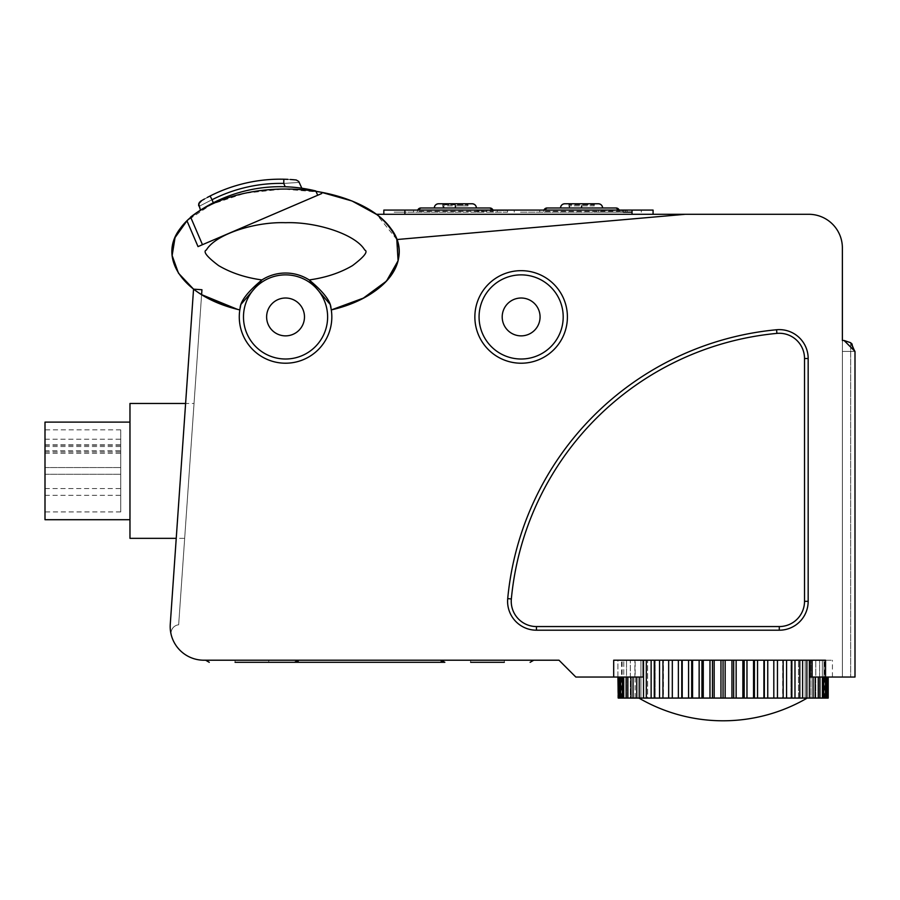 <?xml version="1.0" encoding="UTF-8"?>
<svg xmlns="http://www.w3.org/2000/svg" width="900" height="900" viewBox="0 0 900 900"><rect width="100%" height="100%" fill="white"/><g stroke="black" fill="none" stroke-linecap="round" stroke-linejoin="round"><path stroke-width="0.67" stroke-dasharray="4.5 3.38" d="M643.129 660.206L643.129 677.036L634.883 677.036L634.883 660.206L634.883 677.036L613.688 677.036L643.129 677.036L613.688 677.036L613.688 660.206L643.129 660.206L613.688 660.206L643.129 660.206L613.688 660.206L613.688 677.036L575.82 677.036L558.99 660.206L203.839 660.206A33.649 33.649 0 0 1 170.269 624.229L193.545 289.147A113.58 63.101 180 0 0 239.816 309.915A46.271 46.271 0 0 0 285.559 363.218A46.271 46.271 0 0 0 331.29 309.915A113.58 63.101 180 0 0 396.844 239.535L685.339 214.29L808.729 214.29M613.688 660.206L825.548 660.206L825.548 677.036L855 677.036L842.377 677.036L842.377 340.493L844.065 340.493L855 351.439L855 677.036L855 351.439L844.065 340.493L842.377 340.493L842.377 677.036L842.377 340.493L842.377 677.036L855 677.036L855 351.439L844.065 340.493L842.377 340.493M474.863 316.935A46.271 46.271 0 0 0 521.134 363.218A46.271 46.271 0 0 0 567.405 316.935A46.271 46.271 0 0 0 521.134 270.664A46.271 46.271 0 0 0 474.863 316.935A46.271 46.271 0 0 0 521.134 363.218A46.271 46.271 0 0 0 567.405 316.935A46.271 46.271 0 0 0 521.134 270.664A46.271 46.271 0 0 0 474.863 316.935A46.271 46.271 0 0 1 521.134 270.664A46.271 46.271 0 0 1 567.405 316.935A46.271 46.271 0 0 1 521.134 363.218A46.271 46.271 0 0 1 474.863 316.935M396.844 239.535L685.339 214.29L376.425 214.29A68.265 68.265 0 0 1 396.844 239.535A113.58 63.101 180 0 0 376.425 214.29A68.265 68.265 0 0 1 396.844 239.535L685.339 214.29M396.81 239.468L376.706 214.504M321.188 192.24L282.892 189.067L244.901 193.23L211.635 204.244L186.964 220.826M193.556 289.147L201.6 294.649L178.661 624.803A8.415 8.415 0 0 0 171.36 635.389A33.649 33.649 0 0 1 170.269 624.229L193.545 289.147M316.012 191.362A113.58 63.101 180 0 0 190.755 217.395M404.876 214.29L632.036 214.29L383.839 214.29L404.876 214.29L404.876 210.083L383.839 210.083M632.036 214.29L653.074 214.29L632.036 214.29L632.036 210.083L404.876 210.083M852.165 344.183L854.91 351.439L842.377 351.439L854.91 351.439L854.91 677.036L842.377 677.036L854.91 677.036L854.91 351.349M809.977 660.206L832.433 660.206L809.977 660.206L812.126 660.206L809.977 660.206L809.977 677.036L825.548 677.036M850.702 342.821L850.702 677.036L850.702 342.821M812.126 660.206L825.548 660.206L812.126 660.206L812.126 677.036M617.906 677.036L617.906 660.206L828.202 660.206L617.906 660.206L617.906 698.074L618.266 677.036M205.627 660.206L298.17 660.206L205.627 660.206M441.202 662.31L441.202 660.206L298.17 660.206L533.756 660.206L441.202 660.206L441.202 662.31L441.202 660.206L444.848 662.31L294.536 662.31L298.17 660.206L298.17 662.31M171.36 635.389A8.415 8.415 0 0 1 178.661 624.803L201.6 294.649M194.04 403.459L184.669 538.346L194.04 403.459L185.602 403.459L176.231 538.346L184.669 538.346M331.29 309.915L330.998 308.228L331.29 309.915A46.271 46.271 0 0 1 285.559 363.218A46.271 46.271 0 0 1 239.816 309.915L240.109 308.228L239.816 309.915M304.312 314.392A18.934 18.934 0 0 0 266.794 314.392A18.934 18.934 0 0 0 285.559 335.869A18.934 18.934 0 0 0 304.481 316.935A18.934 18.934 0 0 1 285.559 335.869A18.934 18.934 0 0 1 266.625 316.935A18.934 18.934 0 0 1 285.559 298.012A18.934 18.934 0 0 1 304.481 316.935A18.934 18.934 0 0 1 285.559 335.869A18.934 18.934 0 0 0 304.481 316.935A18.934 18.934 0 0 0 285.559 298.012A18.934 18.934 0 0 0 266.625 316.935A18.934 18.934 0 0 0 285.559 335.869M540.067 316.935A18.934 18.934 0 0 0 521.134 298.012A18.934 18.934 0 0 0 502.2 316.935A18.934 18.934 0 0 0 521.134 335.869A18.934 18.934 0 0 0 540.067 316.935A18.934 18.934 0 0 1 521.134 335.869A18.934 18.934 0 0 1 502.2 316.935A18.934 18.934 0 0 1 521.134 298.012A18.934 18.934 0 0 1 540.067 316.935A18.934 18.934 0 0 1 521.134 335.869A18.934 18.934 0 0 0 540.067 316.935A18.934 18.934 0 0 0 521.134 298.012A18.934 18.934 0 0 0 502.2 316.935A18.934 18.934 0 0 0 521.134 335.869M129.971 538.346L129.971 403.459M129.971 519.705L129.971 422.111L129.971 519.705M45 519.705L45 422.111M45 450.776L45 511.931L45 444.836L45 450.776L120.724 450.776L120.724 451.946L120.724 429.874L120.724 511.931L120.724 450.776M45 444.836L120.724 444.836M45 439.223L120.724 439.223M120.724 491.94L120.724 495.304L120.724 491.94M120.724 449.876L120.724 453.24L120.724 449.876M120.724 470.902L120.724 474.277L120.724 470.902M45 491.94L45 495.304L45 491.94M45 449.876L45 446.512L45 449.876M45 470.902L45 474.277L45 470.902M470.655 662.31L470.655 660.206L487.485 660.206L470.655 660.206L470.655 662.31L504.304 662.31L470.655 662.31L504.304 662.31L470.655 662.31L504.304 662.31L504.304 660.206L470.655 660.206L504.304 660.206L504.304 662.31M235.069 662.31L235.069 660.206L251.899 660.206L235.069 660.206L235.069 662.31L268.729 662.31L235.069 662.31L268.729 662.31L235.069 662.31L268.729 662.31L268.729 660.206L235.069 660.206L268.729 660.206L268.729 662.31M295.988 662.051L297.259 661.309L295.988 662.051M443.396 662.051L442.125 661.309L443.396 662.051M618.705 677.036L618.705 698.074L622.114 698.074L618.266 698.074M622.114 698.074L622.114 660.206L622.114 698.074M617.906 698.074L621.551 698.074L617.906 698.074M620.651 677.036L620.651 698.074L626.524 698.074L623.711 698.074L626.524 698.074L626.524 660.206L626.524 698.074L623.711 698.074L630.326 698.074L627.851 698.074L630.326 698.074L630.326 660.206L630.326 698.074L627.851 698.074L635.153 698.074L633.049 698.074L635.153 698.074L635.153 660.206L635.153 698.074L633.049 698.074L640.935 698.074L639.225 698.074L640.935 698.074L640.935 660.206L640.935 698.074L639.225 698.074L647.629 698.074L646.324 698.074L647.629 698.074L647.629 660.206L647.629 698.074L646.324 698.074L655.144 698.074L654.266 698.074L655.144 698.074L655.144 660.206L655.144 698.074L654.266 698.074L663.401 698.074L663.401 660.206L662.951 698.074L681.773 698.074L681.773 660.206M777.454 660.206L777.454 698.074L783.158 698.074L782.719 660.206L782.719 698.074L791.854 698.074L790.976 698.074L791.854 698.074L790.976 698.074L790.976 660.206L790.976 698.074L799.796 698.074L798.491 698.074L799.796 698.074L798.491 698.074L798.491 660.206L798.491 698.074L806.884 698.074L805.174 698.074L806.884 698.074L805.174 698.074L805.174 660.206L805.174 698.074L813.071 698.074L810.967 698.074L813.071 698.074L810.967 698.074L810.967 660.206L810.967 698.074L818.258 698.074L815.794 698.074L818.258 698.074L815.794 698.074L815.794 660.206L815.794 698.074L822.409 698.074L819.596 698.074L822.409 698.074L819.596 698.074L819.596 660.206L819.596 698.074L825.469 698.074L822.341 698.074L825.469 698.074L822.341 698.074L822.341 660.206L822.341 698.074L827.415 698.074L824.006 698.074L827.415 698.074L824.006 698.074L824.006 660.206L824.006 698.074L828.202 698.074L824.569 698.074L828.202 698.074L828.202 677.036M777.454 698.074L773.809 698.074L773.809 660.206M767.745 660.206L767.745 698.074L773.809 698.074M767.745 698.074L681.773 698.074M620.651 698.074L618.705 698.074M807.199 698.074L638.921 698.074L807.199 698.074M619.774 677.036L619.774 698.074M623.768 698.074L623.768 660.206L623.768 698.074M622.406 677.036L622.406 698.074M623.711 677.036L623.711 698.074M626.141 677.036L626.141 698.074M627.851 677.036L627.851 698.074M630.945 677.036L630.945 698.074M633.049 677.036L633.049 698.074M636.761 677.036L636.761 698.074M639.225 677.036L639.225 698.074M643.511 660.206L643.511 698.074M646.324 660.206L646.324 698.074M651.139 660.206L651.139 698.074M654.266 660.206L654.266 698.074M659.554 660.206L659.554 698.074M662.951 660.206L662.951 698.074M668.666 660.206L668.666 698.074M672.311 698.074L672.311 660.206M678.375 660.206L678.375 698.074M682.211 660.206L682.211 698.074M688.567 660.206L688.567 698.074M691.695 698.074L691.695 660.206M692.561 660.206L692.561 698.074M699.143 660.206L699.143 698.074M701.955 698.074L701.955 660.206M703.26 660.206L703.26 698.074M709.976 660.206L709.976 698.074M712.451 698.074L712.451 660.206M714.161 660.206L714.161 698.074M720.956 660.206L720.956 698.074M723.06 698.074L723.06 660.206M725.164 660.206L725.164 698.074M731.959 660.206L731.959 698.074M733.669 698.074L733.669 660.206M736.144 660.206L736.144 698.074M742.86 660.206L742.86 698.074M744.165 698.074L744.165 660.206M746.977 660.206L746.977 698.074M753.548 660.206L753.548 698.074M754.425 698.074L754.425 660.206M757.553 660.206L757.553 698.074M763.909 660.206L763.909 698.074M764.347 698.074L764.347 660.206M783.158 660.206L783.158 698.074M786.566 660.206L786.566 698.074M791.854 660.206L791.854 698.074M794.981 660.206L794.981 698.074M799.796 660.206L799.796 698.074M802.609 660.206L802.609 698.074M806.884 660.206L806.884 698.074M809.359 660.206L809.359 698.074M813.071 677.036L813.071 698.074M815.175 677.036L815.175 698.074M818.258 677.036L818.258 698.074M819.967 677.036L819.967 698.074M822.409 677.036L822.409 698.074M823.714 677.036L823.714 698.074M825.469 677.036L825.469 698.074M826.346 677.036L826.346 698.074M827.415 677.036L827.415 698.074M827.854 677.036L827.854 698.074M824.569 698.074L824.569 660.206M621.551 698.074L621.551 660.206M653.074 210.083L590.861 210.083M463.826 210.083L490.455 210.083M490.995 210.083L461.183 210.083M587.981 210.083L617.197 210.083M394.166 212.186L461.183 212.186M490.995 212.186L398.689 212.186M463.826 212.186L490.455 212.186M402.604 212.186L396.461 212.186M507.566 212.186L486.54 212.186L507.566 212.186L507.566 210.51L486.54 210.51L486.54 212.186L486.54 210.51L507.566 210.51L507.566 212.186M477.034 212.186L481.657 212.186L477.034 212.186L477.034 210.51L481.657 210.51L481.657 212.186L483.21 212.186L481.657 212.186L481.657 210.51L477.034 210.51M478.856 212.186L483.21 212.186L478.856 212.186L478.856 210.51L483.21 210.51L478.856 210.51M492.975 210.083A3.364 3.364 90 0 1 493.223 211.354L417.499 211.354L493.223 211.354L492.975 210.083M417.746 210.083A3.364 3.364 -90 0 0 417.499 211.354L417.746 210.083M434.317 207.979L476.392 207.979L434.317 207.979M472.185 203.771L438.525 203.771M463.252 203.771L462.521 203.771M459.787 203.771L457.526 203.771M457.493 203.771L456.761 203.771M456.053 203.771L450.934 203.771M451.406 203.771L452.475 203.771M453.037 203.771L454.331 203.771M454.545 203.771L456.401 203.771M459.124 203.771L460.114 203.771M461.081 203.771L461.655 203.771M468.934 203.771L469.024 203.771A1.046 1.046 -90 0 0 467.978 204.829L455.355 204.829L455.726 203.771M455.355 205.875L455.355 203.782L441.686 203.771A1.046 1.046 90 0 1 442.733 204.829L442.733 205.875L455.355 205.875L455.355 207.979L465.874 207.979A2.104 2.104 -90 0 0 467.978 205.875L442.733 205.875L444.836 207.979L455.355 207.979L444.836 207.979A2.104 2.104 90 0 1 442.733 205.875L442.733 204.829L455.355 204.829L455.355 205.875L467.978 205.875L467.978 204.829L467.978 205.875M465.874 207.979L455.355 207.979L465.874 207.979M483.21 210.51L483.21 212.186L483.21 210.51M530.629 212.186L617.197 212.186M587.981 212.186L519.671 212.186M632.036 212.186L590.861 212.186M522.664 212.186L533.081 212.186M598.646 212.186L619.684 212.186L598.646 212.186L598.646 210.51L619.684 210.51L598.646 210.51M627.154 212.186L622.53 212.186L627.154 212.186L627.154 210.51L622.53 210.51L622.53 212.186L620.966 212.186L622.53 212.186L622.53 210.51L627.154 210.51M625.331 212.186L620.966 212.186L625.331 212.186L625.331 210.51L620.966 210.51L625.331 210.51M619.178 210.083A3.364 3.364 90 0 1 619.425 211.354L543.701 211.354L619.425 211.354L619.178 210.083M543.949 210.083A3.364 3.364 -90 0 0 543.701 211.354L543.949 210.083M560.531 207.979L602.595 207.979L560.531 207.979M598.387 203.771L564.727 203.771M594.416 203.771L586.125 203.771M585.495 203.771L584.674 203.771M583.875 203.771L583.087 203.771M582.311 203.771L572.456 203.771M574.717 203.771L575.528 203.771M576.056 203.771L577.44 203.771M577.845 203.771L591.851 203.771M595.238 203.771A1.046 1.046 -90 0 0 594.18 204.829L581.558 204.829L581.951 203.771M567.889 203.771A1.046 1.046 90 0 1 568.935 204.829L581.558 204.829L581.13 203.771M581.558 205.875L581.558 207.979L592.076 207.979A2.104 2.104 -90 0 0 594.18 205.875L568.935 205.875L594.18 205.875L594.18 204.829L594.18 205.875L592.076 207.979L571.039 207.979L581.558 207.979M571.039 207.979A2.104 2.104 90 0 1 568.935 205.875L571.039 207.979M619.684 210.51L619.684 212.186M620.966 210.51L620.966 212.186L620.966 210.51M330.998 308.228A46.271 46.271 0 0 1 289.935 363.004A46.271 46.271 0 0 1 240.109 308.228M329.4 303.514L330.559 306.551M309.184 279.934A43.898 43.898 0 0 0 261.923 279.934C245.441 277.673 230.996 272.891 218.588 265.59C206.831 256.714 202.759 251.516 206.381 249.998C215.482 234.315 254.812 221.614 285.559 222.705C316.294 221.614 355.635 234.315 364.725 249.998C368.348 251.516 364.275 256.714 352.53 265.59C340.121 272.891 325.676 277.673 309.184 279.934M241.718 303.514L240.547 306.551M202.466 244.699L317.689 195.266L202.466 244.699L190.609 217.058M317.689 195.266L315.844 190.969M294.581 187.357A148.084 148.084 0 0 0 290.093 186.998L294.581 187.357L290.093 186.998M285.188 186.761L283.759 183.42A151.38 151.38 0 0 0 212.018 199.732L213.322 202.77A148.084 148.084 0 0 1 285.188 186.761A148.084 148.084 0 0 0 213.322 202.77A148.084 148.084 0 0 1 285.188 186.761L296.764 187.583L285.188 186.761A148.084 148.084 0 0 0 213.322 202.77A148.084 148.084 0 0 1 285.188 186.761A148.084 148.084 0 0 0 213.322 202.77C196.661 212.153 196.661 212.153 213.322 202.77C196.661 212.153 196.661 212.153 213.322 202.77C196.661 212.153 196.661 212.153 213.322 202.77C196.661 212.153 196.661 212.153 213.322 202.77C196.661 212.153 196.661 212.153 213.322 202.77L212.018 199.732C195.053 208.395 195.053 208.395 212.018 199.732C195.053 208.395 195.053 208.395 212.018 199.732C195.053 208.395 195.053 208.395 212.018 199.732C195.053 208.395 195.053 208.395 212.018 199.732C195.053 208.395 195.053 208.395 212.018 199.732L210.116 195.986L203.344 199.631L210.116 195.986L212.018 199.732A151.38 151.38 0 0 1 283.759 183.42C304.076 182.093 304.076 182.093 283.759 183.42C304.076 182.093 304.076 182.093 283.759 183.42C304.076 182.093 304.076 182.093 283.759 183.42C304.076 182.093 304.076 182.093 283.759 183.42C304.076 182.093 304.076 182.093 283.759 183.42L283.849 179.213L283.759 183.42A151.38 151.38 0 0 0 212.018 199.732L210.116 195.986L212.018 199.732A151.38 151.38 0 0 1 283.759 183.42L283.849 179.213L294.007 179.764M209.644 204.716A148.084 148.084 0 0 0 206.291 206.595L209.644 204.716M202.208 209.036A148.084 148.084 0 0 0 201.589 209.43L202.219 209.036M301.838 188.235L298.766 181.474L295.954 179.944L298.766 181.474L301.838 188.235L298.834 187.83M200.464 210.139L198.9 206.494L200.464 210.139M201.544 200.666L202.489 200.126M204.435 199.013L207.349 197.426M287.865 179.347L291.229 179.55L287.865 179.347M202.511 200.104L201.881 200.475L202.511 200.104M201.487 200.7L210.116 195.986L200.914 201.049L210.116 195.986L212.018 199.732A151.38 151.38 0 0 1 283.759 183.42M779.276 626.558A25.245 25.245 0 0 0 804.521 601.312L804.521 358.515A25.245 25.245 0 0 0 776.914 333.382A294.469 294.469 0 0 0 511.346 598.95A25.245 25.245 0 0 0 536.467 626.558L779.276 626.558L779.276 630.202A28.879 28.879 0 0 0 808.166 601.312L808.166 358.515A28.879 28.879 0 0 0 776.565 329.749A298.114 298.114 0 0 0 507.713 598.613A28.879 28.879 0 0 0 536.467 630.202L779.276 630.202M45 445.162L120.724 445.162M442.733 204.829L467.978 204.829M568.935 204.829L568.935 205.875L568.935 204.829L594.18 204.829L595.136 203.782M285.559 274.871A42.064 42.064 0 0 1 327.623 316.935A42.064 42.064 0 0 1 285.559 359.01A42.064 42.064 0 0 1 243.484 316.935A42.064 42.064 0 0 1 285.559 274.871M213.322 202.77L212.018 199.732M563.197 316.935A42.064 42.064 0 0 1 521.134 359.01A42.064 42.064 0 0 1 479.07 316.935A42.064 42.064 0 0 1 521.134 274.871A42.064 42.064 0 0 1 563.197 316.935M808.166 601.312L804.521 601.312M808.166 358.515L804.521 358.515M776.565 329.749L776.914 333.382M507.713 598.613L511.346 598.95M536.467 630.202L536.467 626.558M832.433 677.036L832.433 660.206M120.724 429.874L45 429.874M120.724 511.931L45 511.931M45 451.946L120.724 451.946M45 488.576L120.724 488.576M45 495.304L120.724 495.304M45 446.512L120.724 446.512M45 453.24L120.724 453.24M45 467.539L120.724 467.539L45 467.539M45 474.277L120.724 474.277L45 474.277M497.205 210.083L497.205 212.186M413.539 210.083L413.539 212.186M514.249 212.186L514.249 210.083M456.131 203.771L456.817 203.771M461.137 203.771L468.821 203.771M455.355 207.979L444.836 207.979M539.741 210.083L539.741 212.186M623.408 210.083L623.408 212.186M641.306 212.186L641.306 210.083M295.335 179.888L294.491 179.809L295.335 179.888"/><path stroke-width="1.35" d="M842.377 340.493L842.377 247.95A33.649 33.649 0 0 0 808.729 214.29A33.649 33.649 0 0 1 842.377 247.95L842.377 340.493L844.087 340.493L855 351.439L855 677.036L809.977 677.036L809.977 660.206M331.346 309.904L363.353 298.125L386.471 281.104L398.07 260.775L396.81 239.468M376.706 214.504L352.035 200.993L321.188 192.24A113.58 63.101 180 0 0 316.012 191.362M190.755 217.395A113.58 63.101 180 0 0 186.964 220.815L175.05 237.578L172.136 255.521L178.481 273.195L193.556 289.147A113.58 63.101 180 0 0 239.816 309.915C184.489 297.293 156.364 258.379 180.619 228.004C197.291 204.84 240.649 188.741 285.559 189.056C330.469 188.741 373.815 204.84 390.488 228.004C414.743 258.379 386.618 297.293 331.29 309.915L330.998 308.228L331.29 309.915A113.58 63.101 0 0 0 396.844 239.535A113.58 63.101 180 0 0 376.425 214.29L808.729 214.29M201.6 294.649L201.938 289.733L201.6 294.649L237.195 309.251M186.964 220.815L198.023 246.6L186.964 220.815A113.58 63.101 0 0 1 321.188 192.24L321.739 193.534L317.689 195.266L315.844 190.969A148.084 148.084 0 0 0 300.532 188.044L301.838 188.235L298.766 181.474L296.257 179.989L291.229 179.55L294.007 179.764M854.91 351.439L850.702 342.821L852.165 344.183M643.129 660.206L643.129 677.036L613.688 677.036L613.688 660.206L825.548 660.206L825.548 677.036M613.688 677.036L575.82 677.036L558.99 660.206L203.839 660.206A33.649 33.649 0 0 1 170.269 624.229A33.649 33.649 0 0 0 171.36 635.389L171.36 635.389M193.545 289.147L185.602 403.459L129.971 403.459L129.971 538.346L176.231 538.346L170.269 624.229L193.545 289.147L201.938 289.733L193.545 289.147M396.844 239.535A68.265 68.265 0 0 0 376.425 214.29A68.265 68.265 0 0 1 396.844 239.535L685.339 214.29M239.816 309.915L240.109 308.228A46.271 46.271 0 0 0 281.183 363.004A46.271 46.271 0 0 0 330.998 308.228C330.761 301.286 323.494 291.859 309.184 279.934A43.898 43.898 0 0 0 261.923 279.934C247.624 291.859 240.345 301.286 240.109 308.228L239.85 309.713M241.718 303.514L261.923 279.934C245.441 277.673 230.996 272.891 218.588 265.59C206.831 256.714 202.759 251.516 206.381 249.998C215.482 234.315 254.812 221.614 285.559 222.705C316.294 221.614 355.635 234.315 364.725 249.998C368.348 251.516 364.275 256.714 352.53 265.59C340.121 272.891 325.676 277.673 309.184 279.934L329.4 303.514M304.481 316.935A18.934 18.934 0 0 1 285.559 335.869A18.934 18.934 0 0 1 266.625 316.935A18.934 18.934 0 0 1 285.559 298.012A18.934 18.934 0 0 1 304.481 316.935A18.934 18.934 0 0 0 304.312 314.392M285.559 298.012A18.934 18.934 0 0 0 266.625 316.935A18.934 18.934 0 0 0 285.559 335.869A18.934 18.934 0 0 0 304.481 316.935A18.934 18.934 0 0 0 285.559 298.012M474.863 316.935A46.271 46.271 0 0 0 521.134 363.218A46.271 46.271 0 0 0 567.405 316.935A46.271 46.271 0 0 0 521.134 270.664A46.271 46.271 0 0 0 474.863 316.935M540.067 316.935A18.934 18.934 0 0 1 521.134 335.869A18.934 18.934 0 0 1 502.2 316.935A18.934 18.934 0 0 1 521.134 298.012A18.934 18.934 0 0 1 540.067 316.935M521.134 298.012A18.934 18.934 0 0 0 502.2 316.935A18.934 18.934 0 0 0 521.134 335.869A18.934 18.934 0 0 0 540.067 316.935A18.934 18.934 0 0 0 521.134 298.012M536.467 626.558A25.245 25.245 0 0 1 511.346 598.95A294.469 294.469 0 0 1 776.914 333.382A25.245 25.245 0 0 1 804.521 358.515L804.521 601.312A25.245 25.245 0 0 1 779.276 626.558L536.467 626.558L536.467 630.202A28.879 28.879 0 0 1 507.713 598.613A298.114 298.114 0 0 1 776.565 329.749A28.879 28.879 0 0 1 808.166 358.515L808.166 601.312A28.879 28.879 0 0 1 779.276 630.202L536.467 630.202M129.971 422.111L45 422.111L45 519.705L129.971 519.705M504.304 662.31L470.655 662.31M441.202 662.31L444.848 662.31L441.202 660.206L441.202 662.31L235.069 662.31M268.729 662.31L294.536 662.31L298.17 660.206L297.259 661.309L298.17 660.217L298.17 662.31M209.273 662.31L205.627 660.206L209.273 662.31M442.125 661.309L441.202 660.206L442.125 661.309M530.111 662.31L533.756 660.206L530.111 662.31M618.266 677.036L618.266 698.074L617.906 677.036M618.266 698.074L828.202 698.074L828.202 677.036M827.854 677.036L827.854 698.074M827.415 677.036L827.415 698.074M826.346 677.036L826.346 698.074M825.469 677.036L825.469 698.074M823.714 677.036L823.714 698.074M822.409 677.036L822.409 698.074M819.967 677.036L819.967 698.074M818.258 677.036L818.258 698.074M815.175 677.036L815.175 698.074M813.071 677.036L813.071 698.074M809.359 660.206L809.359 698.074M806.884 660.206L806.884 698.074M802.609 660.206L802.609 698.074M799.796 660.206L799.796 698.074M794.981 660.206L794.981 698.074M791.854 660.206L791.854 698.074M786.566 660.206L786.566 698.074M783.158 660.206L783.158 698.074M777.454 660.206L777.454 698.074M773.809 660.206L773.809 698.074M767.745 660.206L767.745 698.074M764.347 698.074L764.347 660.206M763.909 660.206L763.909 698.074M757.553 660.206L757.553 698.074M754.425 698.074L754.425 660.206M753.548 660.206L753.548 698.074M746.977 660.206L746.977 698.074M744.165 698.074L744.165 660.206M742.86 660.206L742.86 698.074M736.144 660.206L736.144 698.074M733.669 698.074L733.669 660.206M731.959 660.206L731.959 698.074M725.164 660.206L725.164 698.074M723.06 698.074L723.06 660.206M720.956 660.206L720.956 698.074M714.161 660.206L714.161 698.074M712.451 698.074L712.451 660.206M709.976 660.206L709.976 698.074M703.26 660.206L703.26 698.074M701.955 698.074L701.955 660.206M699.143 660.206L699.143 698.074M692.561 660.206L692.561 698.074M691.695 698.074L691.695 660.206M688.567 660.206L688.567 698.074M682.211 660.206L682.211 698.074M681.773 698.074L681.773 660.206M678.375 660.206L678.375 698.074M672.311 660.206L672.311 698.074M668.666 660.206L668.666 698.074M662.951 660.206L662.951 698.074M659.554 660.206L659.554 698.074M654.266 660.206L654.266 698.074M651.139 660.206L651.139 698.074M646.324 660.206L646.324 698.074M643.511 660.206L643.511 698.074M639.225 677.036L639.225 698.074M636.761 677.036L636.761 698.074M633.049 677.036L633.049 698.074M630.945 677.036L630.945 698.074M627.851 677.036L627.851 698.074M626.141 677.036L626.141 698.074M623.711 677.036L623.711 698.074M622.406 677.036L622.406 698.074M620.651 677.036L620.651 698.074M619.774 677.036L619.774 698.074M618.705 677.036L618.705 698.074M807.199 698.074A167.164 167.164 0 0 1 638.921 698.074M632.036 214.29L632.036 210.083L653.074 210.083L653.074 214.29M404.876 214.29L404.876 210.083L632.036 210.083L619.178 210.083L616.05 207.979A3.364 3.364 90 0 1 619.178 210.083M383.839 214.29L383.839 210.083L404.876 210.083M489.848 207.979A3.364 3.364 90 0 1 492.975 210.083L489.848 207.979L420.863 207.979A3.364 3.364 -90 0 0 417.746 210.083L420.863 207.979L489.848 207.979M472.185 203.771A4.208 4.208 -90 0 1 476.392 207.979C476.134 205.436 474.728 204.03 472.185 203.771L438.525 203.771A4.208 4.208 90 0 0 434.317 207.979C434.576 205.436 435.983 204.03 438.525 203.771M462.521 203.771L457.819 203.771M459.124 203.771L457.493 203.771M456.761 203.771L456.053 203.771M452.475 203.771L453.037 203.771M460.114 203.771L461.081 203.771M461.655 203.771L463.252 203.771M455.355 205.875L455.355 207.979M623.408 212.186L632.036 212.186M547.065 207.979A3.364 3.364 -90 0 0 543.949 210.083L547.065 207.979L616.05 207.979L547.065 207.979M598.387 203.771A4.208 4.208 -90 0 1 602.595 207.979C602.336 205.436 600.93 204.03 598.387 203.771L564.727 203.771A4.208 4.208 90 0 0 560.531 207.979C560.779 205.436 562.185 204.03 564.727 203.771M591.851 203.771L595.069 203.771M586.125 203.771L585.495 203.771M584.674 203.771L583.875 203.771M583.087 203.771L582.311 203.771M572.456 203.771L574.717 203.771M581.558 205.875L581.558 207.979M330.559 306.551L330.998 308.228M240.547 306.551L240.109 308.228M198.023 246.6L229.264 233.201L198.023 246.6M317.689 195.266L229.545 233.078L321.739 193.534L321.188 192.24M300.431 188.032A148.084 148.084 0 0 0 298.44 187.774L300.431 188.032M298.159 187.74L296.764 187.583L298.159 187.74A148.084 148.084 0 0 0 294.581 187.357L298.159 187.74L294.581 187.357M290.093 186.998L285.188 186.761L290.093 186.998A148.084 148.084 0 0 0 285.188 186.761L290.093 186.998L285.188 186.761A148.084 148.084 0 0 0 209.644 204.716L213.322 202.77L212.018 199.732C195.053 208.395 195.053 208.395 212.018 199.732L210.116 195.986C197.764 202.703 197.764 202.703 210.116 195.986A155.588 155.588 0 0 1 283.849 179.213L283.849 179.213A155.588 155.588 0 0 0 210.116 195.986A155.588 155.588 0 0 1 283.849 179.213L287.865 179.347L283.849 179.213A155.588 155.588 0 0 0 210.116 195.986A155.588 155.588 0 0 1 283.849 179.213L287.865 179.347L283.849 179.213A155.588 155.588 0 0 0 210.116 195.986L207.349 197.426M206.291 206.595A148.084 148.084 0 0 0 203.535 208.226L206.291 206.595M203.299 208.373A148.084 148.084 0 0 0 202.208 209.036L203.299 208.373M200.509 201.285L198.697 203.794L198.653 205.729L199.305 202.455L201.881 200.475L198.697 203.794L200.464 210.139L201.589 209.43A148.084 148.084 0 0 0 190.609 217.058A148.084 148.084 0 0 1 315.844 190.969M202.466 244.699L190.609 217.058M285.188 186.761L283.759 183.42C304.076 182.093 304.076 182.093 283.759 183.42L283.849 179.213M202.489 200.126L204.435 199.013M290.272 179.482L290.947 179.528L290.272 179.482M294.435 179.809L295.897 179.944L294.435 179.809M203.344 199.631L202.511 200.104L203.344 199.631M201.51 200.689L200.61 201.229M812.126 660.206L812.126 677.036M285.559 274.871A42.064 42.064 0 0 0 243.484 316.935A42.064 42.064 0 0 0 285.559 359.01A42.064 42.064 0 0 0 327.623 316.935A42.064 42.064 0 0 0 285.559 274.871M479.07 316.935A42.064 42.064 0 0 0 521.134 359.01A42.064 42.064 0 0 0 563.197 316.935A42.064 42.064 0 0 0 521.134 274.871A42.064 42.064 0 0 0 479.07 316.935M507.713 598.613L511.346 598.95M776.565 329.749L776.914 333.382M808.166 358.515L804.521 358.515M808.166 601.312L804.521 601.312M779.276 630.202L779.276 626.558M283.759 183.42A151.38 151.38 0 0 0 212.018 199.732M850.702 342.731L844.087 340.493M459.787 203.771L461.137 203.771M581.13 203.771L581.951 203.771"/></g></svg>
